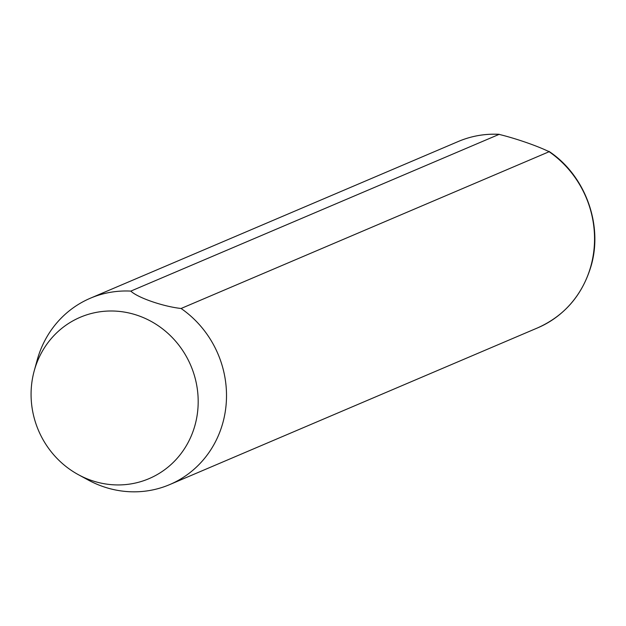 <?xml version="1.0" encoding="UTF-8"?>
<svg xmlns="http://www.w3.org/2000/svg" width="626" height="626" viewBox="0 0 626 626"><rect width="100%" height="100%" fill="white"/><g stroke="black" fill="none" stroke-linecap="round" stroke-linejoin="round"><path stroke-width="0.94" d="M548.869 151.304C585.255 175.272 603.417 224.961 590.952 266.449C582.172 295.355 564.441 315.809 537.75 327.821A101.279 95.59 -113.1 0 0 590.709 266.676A101.279 95.59 -113.1 0 0 549.119 151.719L548.861 151.296M537.75 327.821L169.716 484.587A101.279 95.59 66.9 0 0 222.676 423.442A101.279 95.59 66.9 0 0 181.086 308.485L549.119 151.719C537.538 145.968 515.276 138.26 498.852 134.34A101.279 95.59 -113.1 0 0 458.373 141.46C471.386 135.959 485.017 133.573 499.274 134.308M499.251 134.308L130.818 291.106C137.728 297.741 163.175 306.537 181.086 308.485M34.391 370.224A87.71 82.781 66.9 0 1 137.955 315.535A87.71 82.781 66.9 0 1 194.866 425.703A87.71 82.781 66.9 0 1 78.485 474.743A87.71 82.781 66.9 0 1 34.227 370.835A87.71 82.781 66.9 0 1 34.391 370.224M34.227 370.835L37.184 360.075A101.279 95.59 66.9 0 1 37.38 359.379A101.279 95.59 66.9 0 1 90.34 298.226A101.279 95.59 66.9 0 1 130.818 291.106M169.716 484.587A101.279 95.59 66.9 0 1 88.297 480.064L78.485 474.743M458.373 141.46L90.34 298.226"/></g></svg>
